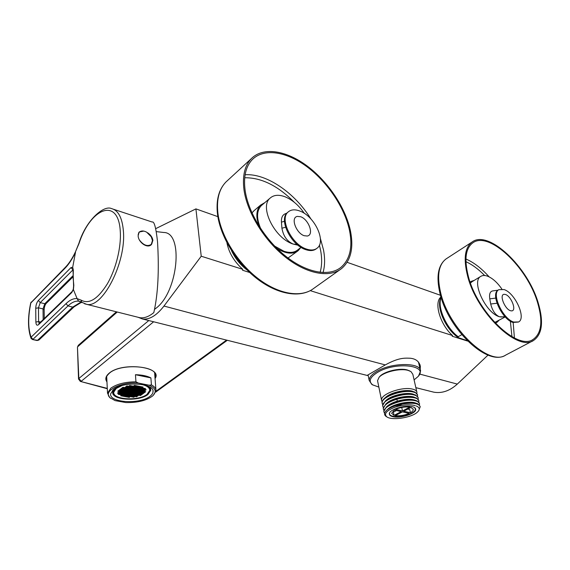 <?xml version="1.0" encoding="UTF-8"?>
<svg xmlns="http://www.w3.org/2000/svg" width="570" height="570" viewBox="0 0 570 570"><rect width="100%" height="100%" fill="white"/><g stroke="black" fill="none" stroke-linecap="round" stroke-linejoin="round"><path stroke-width="0.85" d="M120.355 386.111L116.095 388.426L113.594 392.203C112.361 399.805 138.546 401.38 147.167 394.404L149.917 390.386C149.903 387.799 147.409 385.854 142.45 384.543M115.304 388.305L112.718 392.231C111.435 400.197 138.852 401.843 147.887 394.547L150.779 390.329C150.836 388.697 149.803 387.258 147.687 386.004M113.516 389.488L110.623 393.856C109.198 402.719 139.714 404.522 149.803 396.428C151.848 394.932 152.931 393.364 153.038 391.725C154.734 383.019 123.362 381.052 113.516 389.488M138.332 383.054L149.19 385.227C155.752 388.227 156.9 391.804 152.625 395.958C146.426 400.603 137.47 402.805 125.763 402.555L115.062 400.603L109.689 397.525L107.523 393.165L110.808 388.191C116.729 384.045 125.108 381.914 135.931 381.8L138.332 383.054C119.892 381.594 101.816 391.697 110.516 398.109M149.19 385.227L151.428 384.907C154.534 386.56 156.059 388.505 155.988 390.735L153.302 395.316M135.46 374.711L150.893 377.896C147.039 375.915 141.894 374.853 135.46 374.711L135.931 381.8M150.893 377.896L151.428 384.907M110.865 398.394L109.689 397.525M106.661 376.599L106.725 377.183M154.662 373.286L155.902 389.673M153.643 321.779L81.232 381.266L78.845 378.501L78.539 379.121M107.288 388.398L80.227 381.366M117.242 312.025L77.762 346.695L78.346 345.285M155.667 228.677L195.916 208.891L201.224 256.222L163.968 306.054C156.543 315.609 149.383 319.92 142.472 318.972L138.075 317.269M488.034 355.096L457.311 384.087C449.759 390.899 441.914 393.592 433.763 392.167L431.604 391.618M368.241 375.666L367.294 375.324L385.277 364.921C398.708 357.568 404.493 358.01 410.372 358.245C415.922 358.836 419.249 361.537 420.354 366.339L420.211 369.624M373.065 385.106L371.782 384.38L369.189 380.411C369.146 377.461 371.668 374.469 376.756 371.441C391.419 362.356 421.066 362.278 420.553 371.099L418.636 375.758M378.851 387.087L372.695 384.878C368.249 381.387 369.859 377.226 377.532 372.381C395.559 361.266 429.524 365.292 417.881 376.706L414.098 379.876M409.83 370.984L407.279 369.959C399.698 367.678 383.959 371.476 379.691 376.57L379.078 377.311M377.711 381.508L377.54 380.689L379.064 377.333C383.546 371.989 400.119 367.992 408.091 370.386L410.92 371.555L412.837 374.291L416.77 391.711M382.114 401.857L381.558 400.275C380.361 394.077 402.135 386.446 412.267 389.046C415.252 389.723 416.805 390.863 416.941 392.459L416.827 393.35M417.475 394.711L414.989 392.132L412.808 391.469C405.491 389.723 390.493 393.115 384.814 398.088C382.912 399.684 381.993 401.216 382.05 402.676L382.156 403.332M382.705 404.721L382.142 403.14C380.952 396.984 402.776 389.36 412.915 391.939C415.901 392.609 417.461 393.735 417.589 395.324L417.468 396.221M383.304 407.6L382.734 406.018C381.551 399.891 403.418 392.288 413.564 394.839C416.549 395.502 418.109 396.62 418.238 398.195L418.109 399.1M386.966 406.481L387.714 405.804C390.058 403.895 393.343 402.306 397.568 401.038C405.22 399 411.148 398.751 415.352 400.297L415.673 400.404M386.403 403.531L387.158 402.847C392.922 397.689 409.281 394.675 414.654 397.376L414.782 397.433M385.854 400.589L386.61 399.905C392.381 394.761 408.569 391.775 413.963 394.461L414.077 394.511M385.291 397.661L386.054 396.976C391.832 391.847 407.842 388.89 413.264 391.554L413.378 391.604M383.902 410.493L383.325 408.911C383.71 405.213 388.234 401.985 396.891 399.221C403.631 397.376 409.403 396.884 414.219 397.746C417.204 398.401 418.765 399.506 418.886 401.073L418.751 401.993M418.124 397.589L415.701 395.053L413.464 394.369C406.111 392.63 391.02 396.057 385.363 401.031L382.641 405.555L382.748 406.211M418.772 400.468L416.399 397.974L414.112 397.276C406.724 395.551 391.54 399.007 385.911 403.988L383.232 408.441L383.339 409.096M419.256 409.118L420.197 406.866C419.036 403.318 413.086 402.392 402.334 404.08L395.495 407.001C386.56 410.471 383.646 413.734 386.759 416.812C391.326 420.489 409.103 418.223 416.321 413.051C420.026 410.186 420.204 407.906 416.862 406.211L416.171 405.94M384.572 413.485L383.916 411.804C382.748 405.747 404.7 398.181 414.867 400.667C417.86 401.309 419.42 402.413 419.541 403.966L419.399 404.892M387.529 409.445L388.27 408.761C394.02 403.574 410.742 400.496 416.05 403.232L416.392 403.346M415.288 405.676C410.101 404.216 403.503 404.657 395.495 407.001M386.759 416.812L386.089 416.435C383.795 414.703 384.073 412.559 386.916 410.001L387.009 409.923C393.321 404.216 411.896 400.803 417.817 403.845L420.083 406.268M386.916 410.001C390.5 407.293 395.644 405.32 402.334 404.08M419.427 403.361L417.112 400.902L414.768 400.197C409.951 399.335 404.166 399.834 397.418 401.679C392.702 403.083 389.046 404.835 386.453 406.952L383.824 411.333L383.938 411.989M412.217 406.666C414.447 407.208 415.616 408.084 415.722 409.303C416.428 413.521 400.568 418.629 393.008 416.706C390.664 416.171 389.438 415.274 389.331 414.005C388.548 409.851 404.679 404.622 412.217 406.666M414.632 407.628L415.387 409.032C415.38 410.471 413.998 411.925 411.241 413.385C403.695 417.518 389.26 417.724 389.524 413.635L389.752 412.623M394.347 410.072L391.618 413.286L394.048 415.359L401.209 411.611L394.347 410.072M395.245 415.623C399.784 416.143 404.422 415.395 409.167 413.385L402.413 411.875L395.245 415.623M410.97 407.4L413.286 409.431C413.3 410.507 412.345 411.604 410.436 412.73L403.681 411.212L410.97 407.4M395.616 409.403C400.432 407.329 405.149 406.574 409.766 407.13L402.484 410.942L395.616 409.403M396.428 410.535L393.371 412.146L394.048 415.359M410.436 412.73L409.73 409.524L407.764 409.075M402.562 407.301L401.166 407.571M402.484 410.942L401.786 407.714M201.224 256.222L242.763 269.332L242.585 270.251L249.674 272.481M310.287 290.643L452.516 335.516C440.104 324.658 433.656 302.456 440.973 296.977M467.664 341.088L452.195 336.222L452.516 335.516M156.258 231.605L163.747 232.489C183.675 232.211 178.289 291.505 156.216 308.071L154.577 309.339M242.763 269.332C234.142 261.58 228.855 252.71 226.917 242.727M195.916 208.891L217.847 216.643M347.137 262.314L440.482 295.281M244.017 190.017C247.23 212.745 264.473 240.675 285.769 257.405C307.08 274.177 329.546 278.025 341.508 268.627C350.849 260.604 353.835 248.028 350.45 230.893C345.62 207.879 328.349 181.93 307.437 166.184C286.567 150.48 263.333 146.511 251.363 158.595C244.672 165.599 242.221 176.073 244.017 190.017M245.129 190.437C243.347 176.728 245.756 166.433 252.339 159.55C264.081 147.723 286.867 151.62 307.351 167.031C327.864 182.493 344.807 207.965 349.531 230.544C352.837 247.323 349.916 259.642 340.774 267.508C329.047 276.742 307.009 272.973 286.104 256.529C265.214 240.127 248.292 212.738 245.129 190.437M251.961 212.916L254.156 210.594M288.042 258.018L297.54 251.156M258.965 225.984L257.134 219.101C256.286 212.852 257.462 208.164 260.661 205.029L264.808 202.649M276.935 248.435C285.819 253.878 292.916 254.605 298.224 250.629L300.675 247.644M301.053 247.352L297.704 249.931C294.284 252.688 289.695 253.13 283.953 251.256L274.605 246.076M260.768 228.791C256.35 218.467 256.514 210.758 261.252 205.685L261.965 205.072M297.996 245.186L293.18 244.067C274.719 238.495 259.008 206.746 270.151 198.082C273.842 194.862 278.837 194.441 285.142 196.821C292.524 199.92 298.915 205.435 304.309 213.358M297.127 244.466L293.18 244.067C287.045 241.331 283.29 236.044 281.929 228.207L281.43 222.129C281.174 217.362 282.706 214.484 286.012 213.501L286.76 213.294M288.064 212.061L287.501 212.524C278.381 219.336 290.957 245.186 305.734 249.632C310.187 251.121 313.749 250.807 316.414 248.698L316.628 248.541M306.475 249.061C291.697 244.608 279.108 218.745 288.221 211.933C291.078 209.518 294.904 209.204 299.706 210.978C314.469 215.994 326.546 241.395 317.155 248.135C314.49 250.251 310.928 250.558 306.475 249.061M300.732 216.75L297.269 216.401C290.308 217.712 296.243 233.123 304.095 235.695L307.323 236.03C314.426 234.769 308.57 219.436 300.732 216.75M510.349 310.686L511.696 310.899C516.919 310.679 511.261 296.386 505.618 294.526L504.165 294.291C498.992 294.519 504.692 308.897 510.349 310.686M504.172 289.589C515.152 293.137 526.466 318.231 518.593 321.943L513.677 322.043C502.662 318.879 491.076 293.301 498.85 289.66L504.172 289.589M498.322 289.966L497.61 290.472C490.806 295.118 502.341 319.421 512.936 322.456L518.415 322.043M497.952 290.201L492.815 290.899C490.107 291.32 489.089 293.97 489.772 298.865L490.706 304.01L497.004 303.24M501.279 316.991L499.377 316.756C495.23 314.825 492.345 310.579 490.706 304.01M505.22 316.899L499.377 316.756C485.455 312.738 471.062 281.124 480.759 276.393C482.619 275.224 484.977 275.196 487.834 276.293C492.758 278.388 497.425 282.627 501.842 289.019M470.471 283.041L471.996 281.751M495.209 323.083L496.89 322.421L498.857 320.49M470.207 282.293L471.34 281.316L474.24 280.376M505.234 316.92L494.653 322.492M468.284 276.151C477.147 312.289 517.453 350.807 533.014 339.485C541.529 333.528 543.067 321.295 537.631 302.784C527.414 267.23 488.775 230.529 472.715 242.92C465.59 248.342 464.115 259.421 468.284 276.151M467.564 275.873C476.577 312.709 517.681 351.996 533.541 340.468C542.234 334.383 543.801 321.908 538.251 303.026C527.827 266.788 488.454 229.397 472.081 242.029C464.828 247.558 463.325 258.837 467.564 275.873M467.293 340.718L458.309 337.639L458.202 336.713L461.764 334.697M137.976 317.248L139.764 317.697C144.139 318.388 148.827 316.692 153.815 312.609C158.004 294.255 159.244 270.665 157.534 241.837C155.995 227.686 154.206 221.082 152.176 222.029L113.501 209.254M147.573 232.738C150.679 234.804 152.454 237.348 152.895 240.369L151.527 244.445C147.516 249.097 138.197 242.271 138.139 235.709L139.158 232.026L143.79 231.092M73.43 289.467L73.822 285.363L73.145 278.16L73.323 270.187L72.704 267.252M73.281 289.318L77.114 298.623L81.132 300.141L81.631 302.207L86.476 304.28L84.602 303.789M81.489 302.064L78.575 301.16L77.114 298.623M81.973 302.456L80.014 302.649L72.718 307.095L67.98 305.919L66.02 303.639L31.086 337.184C28.001 328.527 27.923 317.12 30.851 302.962L65.03 268.228C68.785 264.373 72.276 259.051 75.496 252.261L72.704 267.23L70.958 267.615L38.375 300.461C36.744 302.413 35.867 305.021 35.732 308.277L35.867 322.029C36.06 325.028 36.986 325.89 38.646 324.601L71.742 292.538L73.437 289.474M151.143 244.794L152.062 243.226M139.094 232.104L140.697 231.292M138.474 233.123L139.158 232.339M151.007 244.623L148.528 245.884M138.132 234.669L139.23 232.275C141.068 230.586 143.54 230.551 146.633 232.161L151.25 236.807L152.468 240.533L151.285 244.366C147.523 246.753 143.612 245.357 139.55 240.177M75.461 251.84L79.031 243.476C90.616 207.68 118.61 196.679 120.284 231.555C121.31 247.387 115.938 269.111 107.317 283.896C97.719 299.129 88.991 304.544 81.132 300.141M78.575 301.16C75.176 300.86 71.649 302.442 67.98 305.919L32.953 339.335L31.086 337.184L30.979 338.167C27.788 329.068 27.695 317.34 30.702 302.976L65.329 267.337L65.03 268.228M74.114 306.838L39.002 339.962L37.064 340.511M31.236 302.014L30.702 302.976M31.079 338.43L32.462 339.513M82.066 302.513L80.014 302.649M72.996 269.111L72.711 267.23M118.318 392.495L117.434 393.165L118.93 393.45L119.814 392.78L118.318 392.495M121.895 385.641L116.244 388.455L113.765 392.196C112.547 399.727 138.482 401.287 147.024 394.376L149.746 390.4C149.675 387.55 146.718 385.512 140.883 384.301M132.112 391.932L133.01 391.262L131.528 390.977L130.63 391.647L132.112 391.932L132.14 391.091M131.228 390.92L129.746 390.628L128.849 391.305L130.331 391.59L131.228 390.92M129.262 392.395L130.152 391.725L128.67 391.44L127.78 392.11L129.262 392.395L129.29 391.561M131.036 392.737L131.927 392.067L130.452 391.782L129.554 392.452L131.036 392.737L131.064 391.896M132.803 393.072L133.701 392.402L132.226 392.124L131.328 392.794L132.803 393.072L132.839 392.238M133.879 392.274L134.776 391.604L133.302 391.319L132.404 391.989L133.879 392.274L133.914 391.433M134.955 391.469L135.859 390.792L134.385 390.507L133.48 391.184L134.955 391.469L134.99 390.628M134.085 390.45L132.603 390.165L131.706 390.842L133.188 391.127L134.085 390.45M132.311 390.108L130.822 389.823L129.924 390.5L131.406 390.785L132.311 390.108M130.523 389.766L129.034 389.474L128.143 390.151L129.625 390.436L130.523 389.766M127.958 390.286L127.067 390.963L128.556 391.248L129.447 390.571L127.958 390.286M126.889 391.098L125.999 391.768L127.48 392.053L128.378 391.383L126.889 391.098M126.412 392.858L127.302 392.189L125.82 391.904L124.93 392.573L126.412 392.858L126.447 392.025M128.193 393.2L129.084 392.53L127.602 392.245L126.711 392.915L128.193 393.2L128.222 392.367M129.967 393.535L130.858 392.865L129.376 392.588L128.485 393.257L129.967 393.535L129.996 392.702M131.734 393.87L132.625 393.207L131.15 392.922L130.259 393.592L131.734 393.87L131.763 393.043M133.494 394.205L134.392 393.542L132.917 393.264L132.026 393.927L133.494 394.205L133.523 393.378M134.57 393.407L135.468 392.744L133.993 392.459L133.102 393.129L134.57 393.407L134.598 392.58M135.646 392.609L136.543 391.939L135.076 391.654L134.171 392.324L135.646 392.609L135.674 391.775M136.722 391.804L137.626 391.134L136.152 390.849L135.254 391.526L136.722 391.804L136.757 390.97M137.805 391.006L138.71 390.329L137.235 390.044L136.337 390.721L137.805 391.006L137.84 390.158M136.942 389.987L135.468 389.702L134.563 390.372L136.038 390.657L136.942 389.987M135.168 389.645L133.686 389.353L132.789 390.03L134.263 390.315L135.168 389.645M133.387 389.296L131.905 389.011L131 389.688L132.489 389.973L133.387 389.296M131.606 388.947L130.117 388.662L129.219 389.339L130.708 389.631L131.606 388.947M129.817 388.605L128.321 388.312L127.424 388.989L128.92 389.281L129.817 388.605M127.245 389.132L126.348 389.809L127.844 390.094L128.742 389.417L127.245 389.132M126.17 389.944L125.279 390.621L126.768 390.906L127.666 390.229L126.17 389.944M125.101 390.756L124.21 391.426L125.699 391.711L126.59 391.041L125.101 390.756M124.032 391.561L123.141 392.238L124.63 392.516L125.521 391.847L124.032 391.561M123.569 393.321L124.452 392.652L122.963 392.374L122.08 393.043L123.569 393.321L123.597 392.488M125.35 393.663L126.234 392.994L124.752 392.709L123.868 393.378L125.35 393.663L125.379 392.83M127.124 393.998L128.015 393.328L126.533 393.051L125.642 393.72L127.124 393.998L127.153 393.165M128.898 394.333L129.789 393.671L128.307 393.386L127.424 394.055L128.898 394.333L128.927 393.507M130.665 394.668L131.556 394.005L130.081 393.728L129.19 394.39L130.665 394.668L130.694 393.841M132.425 395.003L133.316 394.34L131.848 394.062L130.958 394.725L132.425 395.003L132.454 394.176M134.185 395.338L135.076 394.675L133.608 394.397L132.717 395.06L134.185 395.338L134.207 394.511M135.254 394.54L136.152 393.877L134.684 393.599L133.786 394.262L135.254 394.54L135.282 393.713M136.33 393.749L137.227 393.079L135.76 392.801L134.862 393.464L136.33 393.749L136.358 392.915M137.406 392.951L138.303 392.281L136.836 391.996L135.938 392.666L137.406 392.951L137.434 392.11M138.489 392.146L139.386 391.476L137.919 391.191L137.021 391.861L138.489 392.146L138.517 391.312M139.572 391.341L140.477 390.671L139.009 390.386L138.104 391.063L139.572 391.341L139.607 390.5M140.655 390.536L141.567 389.866L140.092 389.581L139.187 390.251L140.655 390.536L140.697 389.695M139.8 389.524L138.325 389.232L137.42 389.909L138.895 390.194L139.8 389.524M138.033 389.175L136.551 388.89L135.646 389.567L137.121 389.851L138.033 389.175M136.258 388.826L134.769 388.541L133.864 389.217L135.347 389.51L136.258 388.826M134.477 388.483L132.988 388.191L132.083 388.868L133.572 389.16L134.477 388.483M132.689 388.134L131.2 387.842L130.295 388.526L131.784 388.811L132.689 388.134M130.9 387.785L129.404 387.493L128.507 388.177L129.996 388.469L130.9 387.785M129.105 387.436L127.609 387.144L126.704 387.828L128.207 388.12L129.105 387.436M126.526 387.963L125.628 388.647L127.124 388.932L128.022 388.255L126.526 387.963M125.45 388.783L124.552 389.46L126.048 389.752L126.946 389.068L125.45 388.783M124.374 389.595L123.483 390.272L124.98 390.564L125.87 389.887L124.374 389.595M123.305 390.407L122.415 391.084L123.911 391.369L124.802 390.699L123.305 390.407M122.237 391.22L121.353 391.896L122.842 392.181L123.733 391.505L122.237 391.22M121.175 392.032L120.291 392.702L121.78 392.986L122.664 392.317L121.175 392.032M120.719 393.784L121.602 393.115L120.113 392.837L119.23 393.507L120.719 393.784L120.747 392.958M122.507 394.126L123.391 393.457L121.902 393.172L121.018 393.841L122.507 394.126L122.536 393.293M124.288 394.461L125.172 393.792L123.69 393.514L122.807 394.184L124.288 394.461L124.31 393.635M126.063 394.796L126.946 394.134L125.471 393.849L124.581 394.518L126.063 394.796L126.091 393.97M127.837 395.131L128.72 394.469L127.245 394.184L126.355 394.853L127.837 395.131L127.858 394.305M129.597 395.466L130.487 394.803L129.012 394.526L128.129 395.188L129.597 395.466L129.625 394.639M131.357 395.794L132.247 395.138L130.779 394.86L129.896 395.516L131.357 395.794L131.385 394.974M133.116 396.129L134.007 395.466L132.539 395.188L131.656 395.851L133.116 396.129L133.138 395.302M134.869 396.456L135.76 395.801L134.299 395.523L133.409 396.186L134.869 396.456L134.891 395.637M135.938 395.666L136.828 395.01L135.368 394.732L134.477 395.395L135.938 395.666L135.959 394.846M137.007 394.875L137.904 394.212L136.444 393.934L135.546 394.597L137.007 394.875L137.035 394.048M138.083 394.084L138.98 393.421L137.52 393.136L136.622 393.799L138.083 394.084L138.111 393.25M139.158 393.286L140.063 392.616L138.596 392.338L137.698 393.001L139.158 393.286L139.194 392.452M140.241 392.488L141.146 391.818L139.678 391.533L138.781 392.203L140.241 392.488L140.277 391.647M141.324 391.683L142.236 391.013L140.769 390.728L139.864 391.398L141.324 391.683L141.36 390.842M142.415 390.878L143.327 390.208L141.859 389.923L140.947 390.593L142.415 390.878L142.45 390.037M143.505 390.072L144.417 389.403L142.949 389.111L142.044 389.787L143.505 390.072L143.547 389.232M142.657 389.053L141.189 388.769L140.277 389.445L141.745 389.73L142.657 389.053M140.89 388.712L139.415 388.419L138.51 389.096L139.985 389.388L140.89 388.712M139.123 388.362L137.641 388.07L136.736 388.754L138.211 389.039L139.123 388.362M137.341 388.013L135.859 387.721L134.955 388.405L136.437 388.69L137.341 388.013M135.567 387.664L134.078 387.372L133.166 388.056L134.655 388.348L135.567 387.664M133.779 387.315L132.283 387.023L131.378 387.707L132.874 387.999L133.779 387.315M131.991 386.966L130.494 386.674L129.589 387.358L131.079 387.65L131.991 386.966M130.188 386.61L128.692 386.318L127.787 387.001L129.29 387.301L130.188 386.61M128.392 386.261L126.882 385.968L125.984 386.652L127.488 386.945L128.392 386.261M125.806 386.788L124.901 387.479L126.405 387.771L127.31 387.08L125.806 386.788M124.723 387.614L123.825 388.298L125.329 388.583L126.227 387.906L124.723 387.614M123.647 388.434L122.757 389.111L124.253 389.403L125.151 388.726L123.647 388.434M122.571 389.253L121.681 389.93L123.184 390.215L124.075 389.538L122.571 389.253M121.503 390.065L120.619 390.742L122.115 391.027L123.006 390.35L121.503 390.065M120.441 390.878L119.55 391.554L121.054 391.839L121.937 391.163L120.441 390.878M119.379 391.69L118.496 392.359L119.992 392.645L120.876 391.975L119.379 391.69M119.664 394.59L120.548 393.92L119.052 393.642L118.175 394.305L119.664 394.59L119.693 393.756M121.453 394.924L122.329 394.255L120.84 393.977L119.964 394.639L121.453 394.924L121.474 394.098M123.227 395.259L124.11 394.597L122.628 394.312L121.745 394.982L123.227 395.259L123.255 394.433M125.001 395.594L125.885 394.932L124.41 394.647L123.526 395.316L125.001 395.594L125.029 394.768M126.775 395.922L127.659 395.259L126.184 394.982L125.3 395.644L126.775 395.922L126.797 395.103M128.535 396.257L129.418 395.594L127.951 395.316L127.067 395.979L128.535 396.257L128.556 395.43M130.295 396.585L131.186 395.929L129.718 395.651L128.827 396.314L130.295 396.585L130.316 395.765M132.055 396.92L132.938 396.257L131.478 395.986L130.587 396.642L132.055 396.92L132.069 396.093M133.8 397.247L134.691 396.592L133.23 396.314L132.34 396.969L133.8 397.247L133.822 396.428M136.615 396.791L137.505 396.129L136.052 395.858L135.161 396.513L136.615 396.791L136.636 395.965M137.684 396L138.574 395.338L137.121 395.067L136.23 395.722L137.684 396L137.705 395.174M138.759 395.209L139.65 394.547L138.197 394.269L137.299 394.932L138.759 395.209L138.781 394.383M139.835 394.419L140.733 393.756L139.272 393.471L138.375 394.141L139.835 394.419L139.864 393.585M140.911 393.621L141.816 392.958L140.355 392.673L139.451 393.343L140.911 393.621L140.94 392.787M141.994 392.823L142.899 392.16L141.438 391.875L140.534 392.545L141.994 392.823L142.03 391.989M143.077 392.025L143.989 391.355L142.529 391.07L141.617 391.74L143.077 392.025L143.113 391.184M144.167 391.22L145.079 390.55L143.619 390.265L142.707 390.934L144.167 391.22L144.203 390.379M145.264 390.414L146.177 389.745L144.709 389.46L143.797 390.129L145.264 390.414L145.3 389.574M145.514 388.59L144.046 388.298L143.134 388.975L144.602 389.267L145.514 388.59M143.754 388.241L142.279 387.949L141.367 388.633L142.842 388.918L143.754 388.241M141.987 387.892L140.512 387.607L139.6 388.284L141.075 388.576L141.987 387.892M140.213 387.543L138.731 387.251L137.826 387.935L139.301 388.227L140.213 387.543M138.439 387.194L136.95 386.902L136.045 387.586L137.527 387.878L138.439 387.194M136.657 386.845L135.168 386.553L134.256 387.237L135.746 387.529L136.657 386.845M134.869 386.496L133.373 386.203L132.468 386.887L133.957 387.18L134.869 386.496M133.074 386.139L131.577 385.847L130.673 386.531L132.169 386.83L133.074 386.139M131.278 385.79L129.775 385.491L128.87 386.182L130.373 386.474L131.278 385.79M122.913 387.258L122.023 387.949L123.526 388.234L124.424 387.557L122.913 387.258M121.838 388.084L120.947 388.769L122.45 389.053L123.348 388.377L121.838 388.084M120.769 388.904L119.878 389.581L121.382 389.873L122.272 389.189L120.769 388.904M119.7 389.716L118.816 390.4L120.32 390.685L121.203 390.008L119.7 389.716M118.638 390.536L117.748 391.212L119.251 391.497L120.142 390.82L118.638 390.536M122.172 396.05L123.056 395.388L121.574 395.11L120.69 395.772L122.172 396.05L122.194 395.231M123.947 396.385L124.83 395.722L123.348 395.445L122.472 396.107L123.947 396.385L123.968 395.559M125.713 396.713L126.597 396.057L125.122 395.78L124.239 396.442L125.713 396.713L125.735 395.894M127.48 397.048L128.357 396.385L126.889 396.114L126.006 396.77L127.48 397.048L127.495 396.228M129.233 397.376L130.117 396.72L128.656 396.442L127.773 397.098L129.233 397.376L129.255 396.556M140.498 395.544L141.396 394.882L139.942 394.604L139.044 395.267L140.498 395.544L140.526 394.718M141.574 394.753L142.479 394.091L141.025 393.813L140.12 394.469L141.574 394.753L141.602 393.92M142.657 393.955L143.562 393.293L142.108 393.015L141.203 393.678L142.657 393.955L142.685 393.122M143.74 393.157L144.645 392.495L143.191 392.21L142.286 392.88L143.74 393.157L143.775 392.324M144.83 392.359L145.735 391.697L144.281 391.412L143.369 392.082L144.83 392.359L144.865 391.526M143.084 387.08L141.609 386.788L140.69 387.465L142.172 387.757L143.084 387.08M141.31 386.731L139.828 386.432L138.916 387.116L140.398 387.408L141.31 386.731M139.536 386.375L138.047 386.082L137.135 386.766L138.617 387.059L139.536 386.375M137.748 386.025L136.258 385.726L135.347 386.417L136.836 386.709L137.748 386.025M135.959 385.669L134.47 385.377L133.558 386.061L135.047 386.36L135.959 385.669M149.689 389.616L149.646 388.918M131.442 391.034L132.062 391.155M129.661 390.692L130.366 390.749M128.592 391.497L129.212 391.618M130.373 391.839L130.986 391.961M132.147 392.181L132.753 392.295M133.216 391.376L133.829 391.497M134.299 390.571L134.905 390.692M132.518 390.229L133.223 390.286M130.737 389.887L131.449 389.944M128.955 389.538L129.668 389.595M127.879 390.35L128.585 390.407M126.811 391.155L127.516 391.22M125.742 391.961L126.369 392.082M127.523 392.303L128.143 392.424M129.304 392.645L129.917 392.759M131.072 392.979L131.684 393.101M132.846 393.321L133.444 393.435M133.914 392.523L134.52 392.637M134.99 391.718L135.596 391.839M136.066 390.913L136.672 391.034M137.149 390.108L137.755 390.229M135.375 389.766L136.073 389.816M133.601 389.417L134.306 389.474M131.82 389.075L132.525 389.125M130.031 388.726L130.744 388.783M128.236 388.377L128.955 388.434M127.16 389.196L127.879 389.253M126.091 390.008L126.804 390.065M125.015 390.813L125.735 390.878M123.954 391.626L124.659 391.683M122.892 392.424L123.519 392.545M124.673 392.766L125.3 392.887M126.462 393.108L127.082 393.222M128.236 393.443L128.849 393.564M130.01 393.777L130.615 393.899M131.777 394.119L132.375 394.233M133.537 394.454L134.135 394.568M134.606 393.656L135.204 393.77M135.681 392.858L136.28 392.972M136.757 392.06L137.356 392.174M137.833 391.255L138.432 391.376M138.916 390.45L139.515 390.571M140.006 389.645L140.605 389.766M138.232 389.303L138.93 389.353M136.458 388.954L137.163 389.004M134.684 388.605L135.389 388.662M132.895 388.263L133.608 388.312M131.107 387.914L131.827 387.963M129.312 387.564L130.038 387.614M127.516 387.208L128.25 387.265M126.44 388.028L127.167 388.084M125.364 388.847L126.091 388.904M124.296 389.659L125.015 389.723M123.227 390.471L123.947 390.536M122.158 391.276L122.878 391.341M121.097 392.089L121.809 392.153M120.042 392.887L120.676 393.008M121.83 393.229L122.465 393.35M123.619 393.571L124.239 393.685M125.393 393.906L126.013 394.02M127.174 394.241L127.787 394.355M128.941 394.575L129.554 394.689M130.708 394.91L131.314 395.024M132.468 395.245L133.066 395.359M134.228 395.58L134.819 395.687M135.29 394.789L135.888 394.896M136.365 393.991L136.957 394.105M137.441 393.2L138.033 393.307M138.517 392.402L139.109 392.516M139.593 391.597L140.191 391.711M140.683 390.792L141.275 390.913M141.766 389.987L142.365 390.108M142.856 389.182L143.455 389.296M141.089 388.833L141.787 388.882M139.322 388.491L140.02 388.541M137.548 388.142L138.254 388.191M135.767 387.792L136.479 387.842M133.986 387.443L134.698 387.493M132.19 387.094L132.917 387.144M130.395 386.745L131.129 386.795M128.599 386.389L129.333 386.446M126.789 386.032L127.53 386.089M125.713 386.859L126.447 386.916M124.638 387.678L125.372 387.735M123.562 388.498L124.296 388.555M122.493 389.31L123.22 389.374M121.424 390.122L122.151 390.186M120.363 390.934L121.082 390.999M119.301 391.747L120.021 391.811M118.247 392.552L118.959 392.616M118.987 393.692L119.622 393.813M120.776 394.027L121.403 394.148M122.557 394.369L123.184 394.483M124.338 394.704L124.958 394.818M126.112 395.039L126.725 395.153M127.879 395.373L128.492 395.487M129.647 395.701L130.245 395.815M131.406 396.036L132.005 396.15M133.159 396.364L133.751 396.478M135.974 395.908L136.565 396.022M137.042 395.117L137.634 395.231M138.118 394.326L138.702 394.44M139.194 393.535L139.778 393.649M140.27 392.737L140.861 392.851M141.353 391.939L141.944 392.053M142.436 391.134L143.027 391.248M143.526 390.336L144.117 390.45M144.616 389.524L145.208 389.645M143.953 388.37L144.645 388.419M142.186 388.028L142.885 388.07M140.412 387.678L141.118 387.721M138.638 387.329L139.344 387.372M136.857 386.973L137.57 387.023M135.069 386.624L135.788 386.674M133.28 386.275L133.907 386.396L133.957 387.18M131.485 385.918L132.212 385.976M129.682 385.562L130.416 385.619M122.828 387.329L123.569 387.386M121.759 388.149L122.493 388.206M120.69 388.968L121.417 389.025M119.622 389.78L120.348 389.844M118.56 390.593L119.287 390.657M121.503 395.16L122.13 395.281M123.284 395.495L123.904 395.616M125.058 395.829L125.671 395.943M126.825 396.164L127.431 396.278M128.585 396.492L129.19 396.606M139.864 394.661L140.448 394.775M140.94 393.87L141.524 393.984M142.023 393.072L142.607 393.186M143.106 392.274L143.69 392.388M144.189 391.476L144.773 391.59M141.51 386.859L142.215 386.909M139.728 386.51L140.441 386.553M137.947 386.154L138.667 386.203M136.159 385.805L136.886 385.854M134.37 385.448L135.097 385.498M130.331 391.59L130.288 390.813M133.188 391.127L133.138 390.35M131.406 390.785L131.364 390.008M129.625 390.436L129.582 389.659M128.556 391.248L128.507 390.471M127.48 392.053L127.438 391.276M136.038 390.657L135.988 389.887M134.263 390.315L134.214 389.538M132.489 389.973L132.44 389.196M130.708 389.631L130.658 388.847M128.92 389.281L128.87 388.505M127.844 390.094L127.794 389.317M126.768 390.906L126.718 390.129M125.699 391.711L125.649 390.934M124.63 392.516L124.588 391.74M138.895 390.194L138.838 389.417M137.121 389.851L137.071 389.075M135.347 389.51L135.297 388.726M133.572 389.16L133.523 388.384M131.784 388.811L131.734 388.035M129.996 388.469L129.953 387.685M128.207 388.12L128.157 387.336M127.124 388.932L127.082 388.156M126.048 389.752L126.006 388.968M124.98 390.564L124.93 389.78M123.911 391.369L123.861 390.593M122.842 392.181L122.799 391.405M121.78 392.986L121.738 392.21M141.745 389.73L141.695 388.954M139.985 389.388L139.928 388.605M138.211 389.039L138.161 388.263M136.437 388.69L136.387 387.914M134.655 388.348L134.606 387.564M132.874 387.999L132.824 387.215M131.079 387.65L131.029 386.866M129.29 387.301L129.24 386.517M127.488 386.945L127.438 386.161M126.405 387.771L126.355 386.987M125.329 388.583L125.279 387.807M124.253 389.403L124.21 388.619M123.184 390.215L123.134 389.438M122.115 391.027L122.073 390.251M121.054 391.839L121.004 391.056M119.992 392.645L119.942 391.868M118.93 393.45L118.888 392.673M144.602 389.267L144.545 388.491M142.842 388.918L142.785 388.142M141.075 388.576L141.018 387.792M139.301 388.227L139.251 387.45M137.527 387.878L137.477 387.101M135.746 387.529L135.696 386.745M132.169 386.83L132.119 386.047M130.373 386.474L130.323 385.691M123.526 388.234L123.476 387.457M122.45 389.053L122.408 388.277M121.382 389.873L121.339 389.089M120.32 390.685L120.27 389.901M119.251 391.497L119.208 390.714M142.172 387.757L142.115 386.98M140.398 387.408L140.341 386.631M138.617 387.059L138.567 386.282M136.836 386.709L136.786 385.926M135.047 386.36L134.997 385.577M106.889 380.525L106.326 377.967C106.098 376.941 107.16 375.324 109.511 373.101C120.719 362.905 157.676 365.897 155.239 375.68L154.933 377.183M106.961 381.914C104.916 379.057 105.657 376.143 109.198 373.172C122.343 361.601 163.391 366.859 155.04 378.566M155.916 391.298L226.554 340.098M148.777 320.554L78.845 378.501L77.456 347.344M163.968 306.054L385.277 364.921M419.798 374.105L457.311 384.087M397.418 401.679L396.891 399.221M251.363 158.595L225.891 182.044C218.752 189.525 215.952 200.205 217.484 214.085C220.212 236.522 236.7 263.283 257.498 279.093C278.288 294.911 300.903 298.302 313.749 288.392C301.537 297.939 279.129 294.669 258.196 278.659C237.277 262.692 220.654 235.617 217.918 213.273C216.408 199.564 219.065 189.155 225.891 182.044L227.715 180.369M323.069 272.581C324.936 265.898 325.085 258.367 323.518 249.974L320.39 238.474M310.935 218.987C295.139 193.102 266.568 173.223 245.1 174.762M320.126 272.346C321.964 265.884 322.128 258.588 320.625 250.458L319.414 245.136M294.398 202.364C277.939 185.756 261.381 177.555 244.708 177.762M284.487 221.31L281.43 222.129M281.929 228.207L285.556 227.259M495.786 298.096L489.772 298.865M511.96 336.678L510.357 321.209M484.657 275.517C478.422 269.133 472.181 264.53 465.932 261.701M514.418 337.974L513.171 322.535M489.153 276.877C481.486 268.313 473.741 262.357 465.925 259.015M533.021 340.739L505.754 355.06C489.317 366.795 448.768 328.84 440.61 292.574C436.762 275.802 438.594 264.58 446.089 258.908L446.773 258.459M441.151 297.561C436.926 306.653 446.125 328.056 458.202 336.713M236.621 257.989L241.146 263.589M65.329 267.337C68.906 263.689 72.276 258.545 75.439 251.89L78.902 243.326C85.992 220.106 103.954 204.73 111.613 208.627C118.332 210.38 122.258 217.847 123.391 231.042C126.355 262.635 102.287 308.976 86.476 304.28L139.764 317.697M82.023 302.485L78.959 301.209M73.63 286.247L73.822 285.363M73.088 270.558L73.323 270.187M77.1 298.587C73.551 298.295 69.854 299.977 66.02 303.639M80.862 302.656L74.193 306.76L72.718 307.095L37.556 340.333L32.519 339.528L37.121 340.525L38.931 340.041M73.102 269.703L40.221 302.613L44.781 303.724L72.882 275.83M70.958 267.615L73.117 269.945M35.732 308.277L38.461 307.821L40.221 302.613L38.375 300.461M40.655 322.043L38.617 321.573L38.461 307.821L43.021 308.911L44.781 303.724L46.248 303.375L72.882 276.984M43.17 319.599L43.021 308.911L44.147 309.845C44.318 306.945 45.016 304.786 46.248 303.375M39.159 323.489L38.617 321.573L35.867 322.029M39.081 323.568L38.646 324.601M72.162 291.484L71.742 292.538M149.86 389.595L149.917 390.386M112.618 390.258L112.718 392.231M150.565 387.55L150.715 389.495M152.967 390.799L153.038 391.725M106.69 376.528L107.523 393.165M116.408 311.811L78.268 345.356L77.456 347.223L78.532 379.007L80.342 381.401L107.302 388.733M155.681 392.153L227.316 340.29M142.472 318.972L367.294 375.466M415.858 387.664L433.763 392.167M420.354 366.339L419.94 364.572M418.451 362.007L420.268 369.887M372.695 384.878L371.782 384.38M368.07 374.825L369.189 380.411M379.691 376.57L379.064 377.333M382.641 405.555L382.734 406.018M383.232 408.441L383.325 408.911M387.016 409.908L388.27 408.761M387.714 405.804L386.46 406.944M415.594 408.74L415.722 409.303M415.181 408.099L415.266 408.476M389.445 413.257L389.524 413.635M413.186 408.961L413.286 409.431M387.158 402.847L385.918 403.98M386.61 399.905L385.363 401.031M386.054 396.976L384.821 398.081M383.824 411.333L383.916 411.804M382.05 402.676L382.142 403.14M377.54 380.689L381.558 400.275M313.749 288.392L339.998 269.703M339.293 268.563L340.774 267.508M253.415 211.228L260.661 205.029M270.151 198.082L261.252 205.685M288.221 211.933L287.501 212.524M498.85 289.66L498.13 290.087M501.073 317.013L504.942 316.599M480.759 276.393L471.732 281.915M495.38 323.261L496.648 322.556M470.129 282.057L471.34 281.316M532.501 339.756L533.014 339.485M505.754 355.06C487.692 367.023 448.205 329.275 439.983 293.408C436.036 276.642 438.066 265.143 446.089 258.908L472.081 242.029M458.309 337.639C445.59 329.296 435.665 306.867 441.052 297.241M247.23 270.137C240.412 264.943 235.168 258.445 231.506 250.636M80.413 301.58L78.966 301.209M38.945 323.703L72.084 291.562L73.273 289.339L73.601 286.047L72.967 269.076M44.275 318.53L44.147 309.845"/></g></svg>
